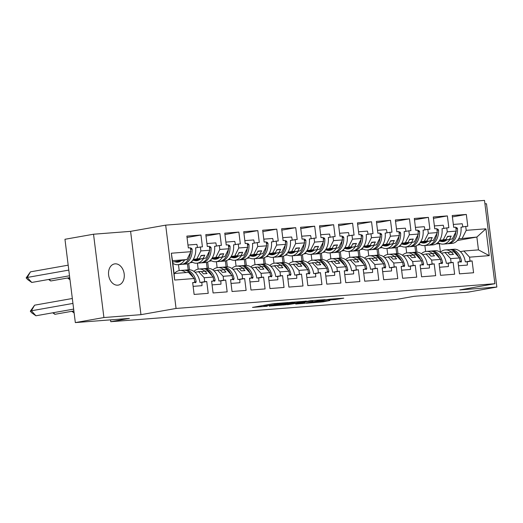 <?xml version="1.0" encoding="UTF-8"?>
<svg xmlns="http://www.w3.org/2000/svg" width="523" height="523" viewBox="0 0 523 523"><rect width="100%" height="100%" fill="white"/><g stroke="black" fill="none" stroke-linecap="round" stroke-linejoin="round"><path stroke-width="0.78" d="M288.173 302.523L273.137 303.719L252.498 307.406L267.305 306.216L263.965 306.282L267.07 305.628L288.173 302.523M115.073 263.847A10.761 7.78 80 0 0 114.524 263.919A10.761 7.78 80 0 0 108.673 275.49A10.761 7.78 80 0 0 117.727 285.172A10.761 7.78 80 0 0 118.276 285.107A10.761 7.78 80 0 0 124.128 273.529A10.761 7.78 80 0 0 115.073 263.847M75.332 322.593L64.957 239.286L93.532 234.226L103.907 317.539L75.332 322.593L129.403 318.396L110.771 321.697L395.571 299.601L414.203 296.299L468.275 292.109L496.85 287.049L486.475 203.741L484.939 203.859M335.341 299.568L343.768 298.162L329.183 299.261L306.223 303.235L323.129 301.849L329.902 300.535L311.793 302.386L325.084 300.032L332.654 299.241L328.804 300.045L335.341 299.568L335.25 298.79M103.907 317.539L140.968 314.663L176.061 308.452L494.882 283.714L459.789 289.925L496.85 287.049M306.236 301.156L289.775 302.431L269.136 306.118L286.035 304.726L306.216 301.045M310.636 300.699L325.221 299.601L304.582 303.288L295.73 304.053L304.811 302.379L300.3 302.693L287.48 304.706L310.636 300.699M441.386 253.112L447.603 252.282L449.832 254.694L453.474 254.413L451.244 251.994L453.918 251.792L459.593 257.937L460.083 261.853L458.017 262.016L459.488 273.843L473.583 272.751L472.106 260.918L470.046 261.082L469.556 257.166L463.881 251.014L478.467 249.883L476.865 237.056L458.645 238.834M418.642 244.293L419.021 244.228M439.497 240.6L446.001 239.449L439.686 240.299M422.434 254.583L428.644 253.753L430.874 256.165L434.521 255.884L432.292 253.465L434.966 253.263L440.641 259.408L441.124 263.324L439.059 263.481L440.536 275.314L454.631 274.222L453.153 262.389L451.088 262.553L450.604 258.637L444.929 252.485M399.69 245.764L400.069 245.699M420.544 242.071L427.049 240.92L420.734 241.77M403.475 256.054L409.692 255.224L411.921 257.636L415.569 257.355L413.34 254.936L416.014 254.734L421.682 260.879L422.172 264.795L420.106 264.952L421.577 276.785L435.672 275.693L434.201 263.86L432.135 264.023L431.645 260.108L425.977 253.956M380.737 247.235L381.11 247.17M401.586 243.541L408.097 242.391L401.782 243.241M384.523 257.525L390.74 256.688L392.969 259.107L396.611 258.826L394.381 256.407L397.055 256.198L402.73 262.35L403.213 266.266L401.154 266.423L402.625 278.256L416.72 277.164L415.242 265.331L413.183 265.494L412.693 261.578L407.018 255.427M361.779 248.706L362.158 248.641M382.633 245.012L389.138 243.862L382.823 244.712M365.564 258.996L371.781 258.159L374.01 260.578L377.658 260.297L375.429 257.878L378.103 257.669L383.777 263.821L384.261 267.737L382.195 267.894L383.673 279.727L397.768 278.635L396.29 266.802L394.224 266.965L393.741 263.049L388.066 256.898M342.827 250.177L343.206 250.105M363.681 246.483L370.186 245.333L363.871 246.183M346.612 260.467L352.829 259.63L355.058 262.049L358.706 261.768L356.477 259.349L359.151 259.14L364.819 265.292L365.309 269.208L363.243 269.365L364.714 281.197L378.809 280.106L377.338 268.273L375.272 268.436L374.782 264.52L369.114 258.369M323.874 251.648L324.247 251.576M344.722 247.954L351.234 246.804L344.919 247.654M327.66 261.938L333.877 261.101L336.106 263.52L339.747 263.239L337.518 260.82L340.192 260.611L345.866 266.763L346.35 270.679L344.291 270.836L345.762 282.668L359.857 281.577L358.379 269.744L356.313 269.901L355.83 265.991L350.155 259.839M304.916 253.119L305.295 253.047M325.77 249.425L332.275 248.275L325.96 249.125M308.701 263.409L314.918 262.572L317.147 264.991L320.795 264.71L318.566 262.291L321.24 262.082L326.914 268.234L327.398 272.15L325.332 272.306L326.81 284.139L340.898 283.041L339.427 271.215L337.361 271.372L336.877 267.462L331.203 261.31M285.963 254.59L286.343 254.518M306.818 250.896L313.323 249.746L307.008 250.595M289.749 264.88L295.966 264.043L298.195 266.462L301.843 266.174L299.614 263.762L302.287 263.553L307.955 269.705L308.446 273.621L306.38 273.777L307.851 285.61L321.946 284.512L320.475 272.686L318.409 272.843L317.919 268.927L312.251 262.781M267.011 256.061L267.384 255.989M287.859 252.367L294.371 251.217L288.055 252.066M270.796 266.351L277.013 265.514L279.243 267.933L282.884 267.645L280.655 265.233L283.329 265.024L289.003 271.176L289.487 275.091L287.421 275.248L288.899 287.081L302.994 285.983L301.516 274.157L299.45 274.314L298.966 270.398L293.292 264.252M248.052 257.525L248.432 257.46M268.907 253.838L275.412 252.687L269.097 253.537M251.838 267.822L258.055 266.985L260.284 269.404L263.932 269.116L261.703 266.704L264.377 266.495L270.051 272.646L270.535 276.562L268.469 276.719L269.946 288.552L284.035 287.454L282.564 275.628L280.498 275.784L280.014 271.868L274.34 265.723M229.1 258.996L229.479 258.931M249.955 255.309L256.46 254.158L250.144 255.008M232.885 269.293L239.103 268.456L241.332 270.875L244.973 270.587L242.75 268.175L245.418 267.966L251.092 274.117L251.583 278.033L249.517 278.19L250.988 290.023L265.083 288.925L263.612 277.098L261.546 277.255L261.055 273.339L255.387 267.194M210.148 260.467L210.521 260.402M230.996 256.78L237.507 255.629L231.192 256.479M213.933 270.764L220.15 269.927L222.38 272.346L226.021 272.058L223.792 269.646L226.466 269.437L232.14 275.588L232.624 279.498L230.558 279.661L232.035 291.494L246.13 290.396L244.653 278.569L242.587 278.726L242.103 274.81L236.429 268.665M191.189 261.938L191.568 261.873M212.044 258.251L218.549 257.1L212.233 257.95M194.974 272.235L201.192 271.398L203.421 273.81L207.069 273.529L204.839 271.117L207.513 270.907L213.181 277.053L213.672 280.969L211.606 281.132L213.083 292.958L227.172 291.867L225.701 280.04L223.635 280.197L223.144 276.281L217.476 270.136M193.092 259.722L199.596 258.571L193.281 259.421M176.061 308.452L165.68 225.145L484.507 200.407L494.882 283.714M215.875 257.303L219.804 249.458L228.799 248.758L224.87 256.61L211.763 258.663M234.834 255.832L238.763 247.987L238.272 244.071L240.338 243.914L238.867 232.081L224.772 233.173L226.243 245.006L228.309 244.842L228.799 248.758M238.763 247.987L247.752 247.287L243.823 255.139L230.715 257.192M253.786 254.361L257.715 246.516L257.224 242.6L259.29 242.443L257.819 230.61L243.725 231.702L245.202 243.535L247.261 243.372L247.752 247.287M257.715 246.516L266.704 245.817L262.775 253.668L249.667 255.721M272.738 252.89L276.667 245.045L276.183 241.129L278.249 240.972L276.772 229.139L262.677 230.231L264.154 242.064L266.22 241.901L266.704 245.817M276.667 245.045L285.663 244.346L281.734 252.197L268.626 254.25M291.697 251.426L295.626 243.574L295.135 239.658L297.201 239.501L295.73 227.668L281.636 228.76L283.106 240.593L285.172 240.43L285.663 244.346M295.626 243.574L304.615 242.875L300.686 250.726L287.578 252.779M310.649 249.955L314.578 242.103L314.094 238.187L316.154 238.03L314.683 226.198L300.588 227.296L302.065 239.122L304.125 238.965L304.615 242.875M314.578 242.103L323.567 241.404L319.638 249.255L306.53 251.308M329.601 248.484L333.53 240.632L333.046 236.716L335.112 236.559L333.635 224.727L319.54 225.825L321.017 237.651L323.083 237.494L323.567 241.404M333.53 240.632L342.526 239.939L338.597 247.784L325.489 249.837M348.56 247.013L352.489 239.161L351.999 235.245L354.064 235.089L352.594 223.256L338.499 224.354L339.97 236.18L342.035 236.023L342.526 239.939M352.489 239.161L361.478 238.468L357.549 246.313L344.441 248.366M367.512 245.542L371.441 237.69L370.957 233.774L373.017 233.618L371.546 221.785L357.451 222.883L358.928 234.709L360.994 234.552L361.478 238.468M371.441 237.69L380.43 236.997L376.501 244.842L363.393 246.895M386.464 244.071L390.393 236.219L389.91 232.304L391.975 232.147L390.498 220.314L376.41 221.412L377.881 233.238L379.946 233.081L380.43 236.997M390.393 236.219L399.389 235.527L395.46 243.372L382.352 245.424M405.423 242.6L409.352 234.749L408.862 230.833L410.928 230.676L409.457 218.843L395.362 219.941L396.833 231.767L398.899 231.611L399.389 235.527M409.352 234.749L418.341 234.056L414.412 241.901L401.304 243.953M424.375 241.129L428.304 233.278L427.821 229.368L429.886 229.205L428.409 217.378L414.314 218.47L415.792 230.297L417.857 230.14L418.341 234.056M428.304 233.278L437.293 232.585L433.364 240.43L420.257 242.482M443.327 239.658L447.263 231.813L446.773 227.897L448.839 227.734L447.361 215.907L433.273 216.999L434.744 228.826L436.81 228.669L437.293 232.585M447.263 231.813L456.252 231.114L452.323 238.959L439.215 241.011M462.286 238.187L466.215 230.342L465.725 226.426L467.791 226.263L466.32 214.437L452.225 215.528L453.696 227.355L455.762 227.198L456.252 231.114M466.215 230.342L485.9 228.813L489.24 255.636L469.556 257.166M459.593 257.937L450.604 258.637M440.641 259.408L431.645 260.108M421.682 260.879L412.693 261.578M402.73 262.35L393.741 263.049M383.777 263.821L374.782 264.52M364.819 265.292L355.83 265.991M345.866 266.763L336.877 267.462M326.914 268.234L317.919 268.927M307.955 269.705L298.966 270.398M289.003 271.176L280.014 271.868M270.051 272.646L261.055 273.339M251.092 274.117L242.103 274.81M232.14 275.588L223.144 276.281M213.181 277.053L204.192 277.752L198.518 271.607M172.675 262.075L186.959 259.552L172.498 260.67L174.1 273.503L188.555 272.378L194.229 278.524L194.719 282.44L192.654 282.603L194.125 294.429L208.219 293.338L206.748 281.511L204.683 281.668L204.192 277.752M194.229 278.524L174.669 280.047L171.328 253.217L190.888 251.7L186.959 259.552M196.923 258.774L200.852 250.929L200.361 247.013L202.427 246.849L200.956 235.023L186.861 236.115L188.332 247.948L190.398 247.784L190.888 251.7M200.852 250.929L209.841 250.229L205.912 258.081L192.804 260.134M219.804 249.458L219.32 245.542L221.386 245.385L219.908 233.552L205.814 234.644L207.291 246.477L209.357 246.313L209.841 250.229M110.543 319.86L110.771 321.697M447.891 252.589L451.244 251.994M419.609 244.483L418.08 244.751M417.583 245.11L420.041 244.672M438.987 241.319L452.323 238.959M405.926 246.987L406.672 252.955M415.654 252.217L414.909 246.228M449.649 239.168L451.192 236.082L447.544 236.37L446.001 239.449M428.932 254.06L432.292 253.465M400.651 245.954L399.127 246.222M398.624 246.581L401.082 246.143M420.034 242.79L433.364 240.43M386.968 248.458L387.713 254.426M396.702 253.688L395.957 247.699M430.697 240.639L432.24 237.553L428.592 237.841L427.049 240.92M409.98 255.531L413.34 254.936M381.698 247.425L380.175 247.693M379.672 248.052L382.13 247.614M401.076 244.261L414.412 241.901M368.015 249.929L368.761 255.897M377.743 255.159L376.998 249.17M411.738 242.11L413.281 239.024L409.64 239.312L408.097 242.391M391.027 257.002L394.381 256.407A14.964 10.303 85.6 0 0 388.439 254.328A14.964 10.303 85.6 0 0 383.751 256.453L383.483 256.695M362.746 248.896L361.216 249.164M360.72 249.523L363.171 249.085M382.123 245.732L395.46 243.372M349.063 251.4L349.802 257.368M358.791 256.63L358.046 250.641M392.786 243.581L394.329 240.495L390.681 240.776L389.138 243.862M372.069 258.473L375.429 257.878A14.964 10.303 85.6 0 0 369.486 255.799A14.964 10.303 85.6 0 0 364.793 257.924L364.531 258.166M343.788 250.367L342.264 250.635M341.761 250.994L344.219 250.556M363.171 247.202L376.501 244.842M330.105 252.871L330.85 258.839M339.839 258.101L339.094 252.112M373.834 245.052L375.377 241.966L371.729 242.247L370.186 245.333M353.117 259.944L356.477 259.349M324.835 251.838L323.312 252.106M322.809 252.459L325.267 252.027M344.212 248.673L357.549 246.313M311.152 254.341L311.898 260.31M320.88 259.571L320.135 253.583M354.875 246.523L356.418 243.437L352.777 243.718L351.234 246.804M334.164 261.415L337.518 260.82M305.883 253.309L304.353 253.577M303.856 253.93L306.308 253.498M325.26 250.144L338.597 247.784M292.2 255.812L292.939 261.775M301.928 261.042L301.183 255.054M335.923 247.994L337.466 244.908L333.818 245.189L332.275 248.275M315.206 262.886L318.566 262.291M286.924 254.779L285.401 255.047M284.898 255.401L287.356 254.969M306.308 251.615L319.638 249.255M273.241 257.277L273.987 263.246M282.976 262.513L282.23 256.525M316.971 249.464L318.514 246.379L314.866 246.66L313.323 249.746M296.253 264.357L299.614 263.762M267.972 256.25L266.449 256.518M265.946 256.871L268.404 256.44M287.349 253.086L300.686 250.726M254.289 258.748L255.034 264.716M264.017 263.984L263.272 257.996M298.012 250.935L299.555 247.85L295.913 248.131L294.371 251.217M277.301 265.828L280.655 265.233M249.02 257.721L247.49 257.989M246.993 258.342L249.445 257.911M268.397 254.557L281.734 252.197M235.337 260.219L236.076 266.187M245.065 265.455L244.319 259.467M279.06 252.406L280.603 249.321L276.955 249.602L275.412 252.687M258.342 267.299L261.703 266.704M230.061 259.192L228.538 259.46M228.035 259.813L230.493 259.382M249.445 256.028L262.775 253.668M216.378 261.69L217.123 267.658M226.113 266.926L225.367 260.938M260.108 253.871L261.65 250.792L258.002 251.073L256.46 254.158M239.39 268.77L242.75 268.175A14.964 10.303 85.6 0 0 236.808 266.096A14.964 10.303 85.6 0 0 232.114 268.221L231.852 268.456M211.109 260.663L209.586 260.931M209.082 261.284L211.54 260.853M230.486 257.499L243.823 255.139M197.426 263.161L198.171 269.129M207.154 268.397L206.408 262.409M241.149 255.342L242.692 252.263L239.05 252.544L237.507 255.629M220.438 270.241L223.792 269.646A14.964 10.303 85.6 0 0 217.849 267.567A14.964 10.303 85.6 0 0 213.162 269.691L212.894 269.927M192.157 262.134L190.627 262.402M190.13 262.755L192.582 262.324M211.534 258.97L224.87 256.61M178.474 264.631L179.212 270.6M188.202 269.868L187.456 263.88M222.197 256.813L223.739 253.733L220.091 254.015L218.549 257.1M201.479 271.712L204.839 271.117M173.198 263.605L172.871 263.657M172.904 263.919L173.629 263.795M192.582 260.441L205.912 258.081M203.238 258.284L204.787 255.204L201.139 255.486L199.596 258.571M174.1 273.503L174.669 280.047M171.328 253.217L172.498 260.67M140.968 314.663L130.593 231.356L93.532 234.226M130.593 231.356L165.68 225.145M440.431 252.204L439.372 243.692L439.908 243.594M457.403 240.502L476.865 237.056L485.9 228.813M460.338 251.641L463.881 251.014M439.372 243.692L436.019 243.953M424.879 245.516L425.624 251.485M478.467 249.883L489.24 255.636M187.031 237.488L200.956 235.023M195.641 247.85L200.361 247.013M200.557 282.4L204.683 281.668M201.786 282.387L206.748 281.511M192.68 282.806L194.719 282.44M205.99 236.017L219.908 233.552M224.942 234.546L238.867 232.081M243.895 233.075L257.819 230.61M262.853 231.604L276.772 229.139M281.805 230.133L295.73 227.668M300.758 228.662L314.683 226.198M319.716 227.191L333.635 224.727M338.669 225.72L352.594 223.256M357.621 224.249L371.546 221.785M376.58 222.778L390.498 220.314M395.532 221.307L409.457 218.843M414.484 219.837L428.409 217.378M433.443 218.366L447.361 215.907M452.395 216.901L466.32 214.437M214.593 246.379L219.32 245.542M219.516 280.929L223.635 280.197M220.739 280.916L225.701 280.04M211.632 281.335L213.672 280.969M416.949 252.164L416.158 245.856M461.005 227.257L465.725 226.426M465.921 261.807L470.046 261.082M467.15 261.801L472.106 260.918M458.037 262.213L460.083 261.853M397.99 253.635L397.205 247.327M442.053 228.728L446.773 227.897M446.969 263.278L451.088 262.553M448.198 263.265L453.153 262.389M439.085 263.684L441.124 263.324M379.038 255.106L378.253 248.798M423.094 230.198L427.821 229.368M428.017 264.749L432.135 264.023M429.239 264.736L434.201 263.86M420.132 265.154L422.172 264.795M360.086 256.577L359.294 250.262M404.142 231.669L408.862 230.833M409.058 266.22L413.183 265.494M410.287 266.207L415.242 265.331M401.174 266.625L403.213 266.266M341.127 258.048L340.342 251.733M385.19 233.14L389.91 232.304M390.106 267.691L394.224 266.965M391.335 267.678L396.29 266.802M382.221 268.096L384.261 267.737M322.175 259.519L321.39 253.204M366.231 234.611L370.957 233.774M371.153 269.162L375.272 268.436M372.376 269.149L377.338 268.273M363.269 269.567L365.309 269.208M303.222 260.99L302.431 254.675M347.279 236.082L351.999 235.245M352.195 270.633L356.313 269.901M353.424 270.62L358.379 269.744M344.311 271.038L346.35 270.679M284.264 262.461L283.479 256.146M328.326 237.553L333.046 236.716M333.243 272.104L337.361 271.372M334.472 272.091L339.427 271.215M325.358 272.509L327.398 272.15M265.311 263.932L264.527 257.617M309.368 239.024L314.094 238.187M314.284 273.575L318.409 272.843M315.513 273.562L320.475 272.686M306.406 273.98L308.446 273.621M246.359 265.396L245.568 259.088M290.415 240.495L295.135 239.658M295.332 275.046L299.45 274.314M296.561 275.033L301.516 274.157M287.447 275.451L289.487 275.091M227.4 266.867L226.616 260.559M271.457 241.966L276.183 241.129M276.379 276.517L280.498 275.784M277.602 276.504L282.564 275.628M268.495 276.922L270.535 276.562M208.448 268.338L207.664 262.03M252.504 243.437L257.224 242.6M257.421 277.988L261.546 277.255M258.65 277.975L263.612 277.098M249.543 278.393L251.583 278.033M189.489 269.809L188.705 263.5M233.552 244.908L238.272 244.071M238.468 279.459L242.587 278.726M239.697 279.445L244.653 278.569M230.584 279.864L232.624 279.498M200.943 255.884L204.787 255.204M219.895 254.413L223.739 253.733M238.848 252.942L242.692 252.263M257.806 251.471L261.65 250.792M276.759 250.001L280.603 249.321M295.711 248.53L299.555 247.85M314.669 247.059L318.514 246.379M333.622 245.588L337.466 244.908M352.574 244.117L356.418 243.437M371.533 242.646L375.377 241.966M390.485 241.175L394.329 240.495M409.437 239.704L413.281 239.024M428.396 238.233L432.24 237.553M447.348 236.762L451.192 236.082M291.834 302.314L272.169 305.733L281.668 304.667L293.789 302.523L295.207 302.163L291.814 302.163M312.865 300.987L301.353 302.425L312.865 300.987M68.794 270.103L27.248 277.452L31.779 282.453L69.5 275.778M31.779 282.453L27.66 279.57L26.15 277.903L30.458 271.849L27.248 277.452L26.15 277.903M68.18 265.174L30.458 271.849M190.562 249.053L191.353 248.131L192.137 249.157A14.964 10.303 85.6 0 1 182.978 264.285L186.561 264.004A14.964 10.303 -94.4 0 0 195.635 247.791L196.243 247.745M172.845 263.448L174.179 264.037A14.964 10.303 -94.4 0 0 177.813 264.684A14.964 10.303 -94.4 0 0 184.619 259.964M181.37 260.539A12.441 8.571 85.6 0 1 177.617 262.173A12.441 8.571 85.6 0 1 174.774 261.703M179.101 260.938L180.527 261.173M180.16 261.389A12.441 8.571 85.6 0 1 179.762 261.232M179.389 261.755A12.441 8.571 85.6 0 1 178.18 261.35L177.781 261.173M182.978 264.285A14.964 10.303 85.6 0 1 182.187 264.298M197.446 247.529A14.964 10.303 -94.4 0 0 196.864 244.346L187.973 245.039M190.47 252.537A14.964 10.303 85.6 0 1 181.403 264.409L177.813 264.684M73.651 309.1L35.924 315.781L31.811 312.891L30.301 311.224L34.603 305.177L72.331 298.496M34.603 305.177L31.4 310.78L72.945 303.425M30.301 311.224L31.4 310.78L35.924 315.781M174.309 273.483L175.251 272.627A14.964 10.303 85.6 0 1 179.945 270.509A14.964 10.303 85.6 0 1 185.855 272.588M180.487 273.006A12.441 8.571 -94.4 0 0 180.134 273.019A12.441 8.571 -94.4 0 0 179.788 273.058M196.184 281.649L194.661 281.995L195.661 282.773L196.184 281.649A14.964 10.303 -94.4 0 0 185.103 270.103L188.692 269.829A14.964 10.303 85.6 0 1 199.949 282.446L201.773 282.302A14.964 10.303 85.6 0 1 202.009 285.669L193.118 286.356M193.196 277.406A14.964 10.303 -94.4 0 0 183.527 270.228L179.945 270.509M185.103 270.103A14.964 10.303 -94.4 0 0 184.318 270.214M49.26 279.36L50.731 280.982L69.729 277.621M50.731 280.982L48.58 279.478M209.514 247.582L210.305 246.66L211.089 247.686A14.964 10.303 85.6 0 1 201.937 262.814L205.519 262.533A14.964 10.303 -94.4 0 0 214.593 246.32L215.195 246.274M191.366 261.781L193.137 262.566A14.964 10.303 -94.4 0 0 196.772 263.213A14.964 10.303 -94.4 0 0 203.571 258.493M200.322 259.068A12.441 8.571 85.6 0 1 196.576 260.702A12.441 8.571 85.6 0 1 193.732 260.232M198.06 259.467L199.479 259.702M199.113 259.918A12.441 8.571 85.6 0 1 198.714 259.761M198.348 260.284A12.441 8.571 85.6 0 1 197.138 259.879L196.733 259.702M201.937 262.814A14.964 10.303 85.6 0 1 201.139 262.827M216.398 246.058A14.964 10.303 -94.4 0 0 215.816 242.875L206.925 243.568M209.429 251.066A14.964 10.303 85.6 0 1 200.355 262.938L196.772 263.213M68.212 277.89L69.964 279.465M69.683 279.511L67.539 278.007M228.466 246.111L229.264 245.189L230.042 246.215A14.964 10.303 85.6 0 1 220.889 261.343L224.472 261.062A14.964 10.303 -94.4 0 0 233.546 244.849L234.154 244.803M210.318 260.31L212.09 261.095A14.964 10.303 -94.4 0 0 215.724 261.742A14.964 10.303 -94.4 0 0 222.523 257.022M219.281 257.597A12.441 8.571 85.6 0 1 215.528 259.231A12.441 8.571 85.6 0 1 212.684 258.767M217.012 257.996L218.431 258.231M218.065 258.447A12.441 8.571 85.6 0 1 217.673 258.29M217.3 258.813A12.441 8.571 85.6 0 1 216.091 258.408L215.685 258.231M220.889 261.343A14.964 10.303 85.6 0 1 220.098 261.356M235.357 244.587A14.964 10.303 -94.4 0 0 234.768 241.404L225.884 242.097M228.381 249.595A14.964 10.303 85.6 0 1 219.307 261.467L215.724 261.742M247.425 244.64L248.216 243.718L249 244.744A14.964 10.303 85.6 0 1 239.841 259.872L243.43 259.591A14.964 10.303 -94.4 0 0 252.498 243.378L253.106 243.332M229.27 258.839L231.042 259.624A14.964 10.303 -94.4 0 0 234.677 260.271A14.964 10.303 -94.4 0 0 241.482 255.551M238.233 256.126A12.441 8.571 85.6 0 1 234.487 257.761A12.441 8.571 85.6 0 1 231.637 257.296M235.965 256.525L237.39 256.76M237.024 256.976A12.441 8.571 85.6 0 1 236.625 256.819M236.252 257.342A12.441 8.571 85.6 0 1 235.043 256.943L234.644 256.76M239.841 259.872A14.964 10.303 85.6 0 1 239.05 259.892M254.309 243.117A14.964 10.303 -94.4 0 0 253.727 239.933L244.836 240.626M247.333 248.124A14.964 10.303 85.6 0 1 238.266 259.996L234.677 260.271M266.377 243.169L267.168 242.247L267.953 243.273A14.964 10.303 85.6 0 1 258.8 258.401L262.383 258.12A14.964 10.303 -94.4 0 0 271.457 241.907L272.065 241.861M248.229 257.368L250.001 258.153A14.964 10.303 -94.4 0 0 253.635 258.8A14.964 10.303 -94.4 0 0 260.434 254.08M257.185 254.655A12.441 8.571 85.6 0 1 253.439 256.29A12.441 8.571 85.6 0 1 250.595 255.825M254.923 255.054L256.342 255.289M255.976 255.505A12.441 8.571 85.6 0 1 255.577 255.348M255.211 255.871A12.441 8.571 85.6 0 1 254.001 255.472L253.596 255.289M258.8 258.401A14.964 10.303 85.6 0 1 258.002 258.421M273.261 241.646A14.964 10.303 -94.4 0 0 272.679 238.468L263.788 239.155M266.292 246.653A14.964 10.303 85.6 0 1 257.218 258.525L253.635 258.8M285.329 241.704L286.127 240.776L286.905 241.803A14.964 10.303 85.6 0 1 277.752 256.93L281.335 256.649A14.964 10.303 -94.4 0 0 290.409 240.436L291.017 240.39M267.181 255.897L268.953 256.682A14.964 10.303 -94.4 0 0 272.588 257.329A14.964 10.303 -94.4 0 0 279.387 252.609M276.144 253.184A12.441 8.571 85.6 0 1 272.391 254.819A12.441 8.571 85.6 0 1 269.548 254.355M273.875 253.583L275.294 253.818M274.928 254.034A12.441 8.571 85.6 0 1 274.536 253.877M274.163 254.4A12.441 8.571 85.6 0 1 272.954 254.001L272.548 253.818M277.752 256.93A14.964 10.303 85.6 0 1 276.961 256.95M292.22 240.175A14.964 10.303 -94.4 0 0 291.631 236.997L282.747 237.684M285.244 245.182A14.964 10.303 85.6 0 1 276.17 257.055L272.588 257.329M73.88 310.943L54.882 314.31L52.731 312.806M53.411 312.682L54.882 314.31M193.941 271.398L194.203 271.162A14.964 10.303 85.6 0 1 198.897 269.038A14.964 10.303 85.6 0 1 204.813 271.117M199.446 271.535A12.441 8.571 -94.4 0 0 199.093 271.548A12.441 8.571 -94.4 0 0 198.74 271.587M215.136 280.184L213.619 280.524L214.613 281.302L215.136 280.184A14.964 10.303 -94.4 0 0 204.062 268.639L207.644 268.358A14.964 10.303 85.6 0 1 218.908 280.975L220.732 280.831A14.964 10.303 85.6 0 1 220.961 284.198L212.077 284.885M212.155 275.935A14.964 10.303 -94.4 0 0 202.479 268.757L198.897 269.038M204.062 268.639A14.964 10.303 -94.4 0 0 203.277 268.744M74.109 312.787L71.69 311.335M72.364 311.211L73.835 312.839M218.398 270.064A12.441 8.571 -94.4 0 0 218.045 270.077A12.441 8.571 -94.4 0 0 217.692 270.116M234.088 278.713L232.572 279.053L233.572 279.831L234.088 278.713A14.964 10.303 -94.4 0 0 223.014 267.168L226.596 266.887A14.964 10.303 85.6 0 1 237.86 279.504L239.684 279.36A14.964 10.303 85.6 0 1 239.92 282.727L231.029 283.414M231.107 274.464A14.964 10.303 -94.4 0 0 221.438 267.286L217.849 267.567M223.014 267.168A14.964 10.303 -94.4 0 0 222.229 267.273M237.35 268.593A12.441 8.571 -94.4 0 0 236.997 268.606A12.441 8.571 -94.4 0 0 236.651 268.645M253.047 277.242L251.524 277.582L252.524 278.36L253.047 277.242A14.964 10.303 -94.4 0 0 241.972 265.697L245.555 265.416A14.964 10.303 85.6 0 1 256.819 278.033L258.637 277.89A14.964 10.303 85.6 0 1 258.872 281.256L249.981 281.949M250.059 272.999A14.964 10.303 -94.4 0 0 240.39 265.815L236.808 266.096M241.972 265.697A14.964 10.303 -94.4 0 0 241.181 265.802M250.805 266.985L251.066 266.75A14.964 10.303 85.6 0 1 255.76 264.625A14.964 10.303 85.6 0 1 261.677 266.71M256.309 267.122A12.441 8.571 -94.4 0 0 255.956 267.135A12.441 8.571 -94.4 0 0 255.603 267.175M271.999 275.771L270.483 276.118L271.476 276.889L271.999 275.771A14.964 10.303 -94.4 0 0 260.925 264.226L264.507 263.945A14.964 10.303 85.6 0 1 275.771 276.562L277.595 276.419A14.964 10.303 85.6 0 1 277.824 279.785L268.94 280.478M269.018 271.529A14.964 10.303 -94.4 0 0 259.343 264.344L255.76 264.625M260.925 264.226A14.964 10.303 -94.4 0 0 260.14 264.331M269.757 265.514L270.025 265.279A14.964 10.303 85.6 0 1 274.712 263.154A14.964 10.303 85.6 0 1 280.635 265.239M275.261 265.651A12.441 8.571 -94.4 0 0 274.908 265.671A12.441 8.571 -94.4 0 0 274.555 265.704M290.951 274.3L289.435 274.647L290.435 275.418L290.951 274.3A14.964 10.303 -94.4 0 0 279.877 262.755L283.459 262.474A14.964 10.303 85.6 0 1 294.724 275.091L296.548 274.948A14.964 10.303 85.6 0 1 296.783 278.314L287.892 279.007M287.97 270.058A14.964 10.303 -94.4 0 0 278.301 262.873L274.712 263.154M279.877 262.755A14.964 10.303 -94.4 0 0 279.092 262.86M304.288 240.234L305.079 239.305L305.863 240.332A14.964 10.303 85.6 0 1 296.704 255.459L300.294 255.185A14.964 10.303 -94.4 0 0 309.361 238.965L309.969 238.919M286.133 254.433L287.905 255.211A14.964 10.303 -94.4 0 0 291.54 255.858A14.964 10.303 -94.4 0 0 298.345 251.138M295.096 251.713A12.441 8.571 85.6 0 1 291.35 253.348A12.441 8.571 85.6 0 1 288.5 252.884M292.828 252.119L294.253 252.348M293.887 252.563A12.441 8.571 85.6 0 1 293.488 252.406M293.115 252.929A12.441 8.571 85.6 0 1 291.912 252.531L291.507 252.348M296.704 255.459A14.964 10.303 85.6 0 1 295.913 255.479M311.172 238.704A14.964 10.303 -94.4 0 0 310.59 235.527L301.699 236.213M304.196 243.711A14.964 10.303 85.6 0 1 295.129 255.584L291.54 255.858M288.716 264.043L288.977 263.808A14.964 10.303 85.6 0 1 293.671 261.683A14.964 10.303 85.6 0 1 299.587 263.769M294.214 264.18A12.441 8.571 -94.4 0 0 293.861 264.2A12.441 8.571 -94.4 0 0 293.514 264.233M309.91 272.829L308.387 273.176L309.387 273.947L309.91 272.829A14.964 10.303 -94.4 0 0 298.836 261.284L302.418 261.003A14.964 10.303 85.6 0 1 313.682 273.621L315.5 273.483A14.964 10.303 85.6 0 1 315.735 276.844L306.844 277.536M306.923 268.587A14.964 10.303 -94.4 0 0 297.254 261.402L293.671 261.683M298.836 261.284A14.964 10.303 -94.4 0 0 298.045 261.389M323.24 238.763L324.031 237.834L324.816 238.861A14.964 10.303 85.6 0 1 315.663 253.988L319.246 253.714A14.964 10.303 -94.4 0 0 328.32 237.494L328.928 237.449M305.092 252.962L306.864 253.74A14.964 10.303 -94.4 0 0 310.499 254.387A14.964 10.303 -94.4 0 0 317.298 249.667M314.048 250.242A12.441 8.571 85.6 0 1 310.302 251.877A12.441 8.571 85.6 0 1 307.459 251.413M311.786 250.648L313.205 250.877M312.839 251.092A12.441 8.571 85.6 0 1 312.44 250.935M312.074 251.458A12.441 8.571 85.6 0 1 310.865 251.06L310.459 250.877M315.663 253.988A14.964 10.303 85.6 0 1 314.866 254.008M330.131 237.233A14.964 10.303 -94.4 0 0 329.542 234.056L320.651 234.742M323.155 242.241A14.964 10.303 85.6 0 1 314.081 254.113L310.499 254.387M307.668 262.572L307.929 262.337A14.964 10.303 85.6 0 1 312.623 260.212A14.964 10.303 85.6 0 1 318.54 262.298M313.172 262.709A12.441 8.571 -94.4 0 0 312.819 262.729A12.441 8.571 -94.4 0 0 312.466 262.762M328.862 271.359L327.346 271.705L328.339 272.476L328.862 271.359A14.964 10.303 -94.4 0 0 317.788 259.813L321.37 259.532A14.964 10.303 85.6 0 1 332.635 272.15L334.459 272.012A14.964 10.303 85.6 0 1 334.687 275.373L325.803 276.066M325.881 267.116A14.964 10.303 -94.4 0 0 316.206 259.938L312.623 260.212M317.788 259.813A14.964 10.303 -94.4 0 0 317.003 259.918M342.192 237.292L342.99 236.363L343.768 237.39A14.964 10.303 85.6 0 1 334.615 252.517L338.198 252.243A14.964 10.303 -94.4 0 0 347.272 236.023L347.88 235.978M324.044 251.491L325.816 252.269A14.964 10.303 -94.4 0 0 329.451 252.916A14.964 10.303 -94.4 0 0 336.25 248.196M333.007 248.771A12.441 8.571 85.6 0 1 329.255 250.406A12.441 8.571 85.6 0 1 326.411 249.942M330.739 249.177L332.157 249.406M331.791 249.628A12.441 8.571 85.6 0 1 331.399 249.464M331.026 249.987A12.441 8.571 85.6 0 1 329.817 249.589L329.412 249.406M334.615 252.517A14.964 10.303 85.6 0 1 333.824 252.537M349.083 235.762A14.964 10.303 -94.4 0 0 348.495 232.585L339.61 233.271M342.107 240.77A14.964 10.303 85.6 0 1 333.033 252.642L329.451 252.916M326.62 261.101L326.888 260.866A14.964 10.303 85.6 0 1 331.575 258.741A14.964 10.303 85.6 0 1 337.498 260.827M332.125 261.239A12.441 8.571 -94.4 0 0 331.772 261.258A12.441 8.571 -94.4 0 0 331.419 261.291M347.815 269.888L346.298 270.234L347.298 271.006L347.815 269.888A14.964 10.303 -94.4 0 0 336.74 258.342L340.329 258.061A14.964 10.303 85.6 0 1 351.587 270.679L353.411 270.541A14.964 10.303 85.6 0 1 353.646 273.902L344.755 274.595M344.834 265.645A14.964 10.303 -94.4 0 0 335.165 258.467L331.575 258.741M336.74 258.342A14.964 10.303 -94.4 0 0 335.956 258.447M361.151 235.821L361.942 234.892L362.727 235.919A14.964 10.303 85.6 0 1 353.568 251.047L357.157 250.772A14.964 10.303 -94.4 0 0 366.224 234.552L366.832 234.507M342.996 250.02L344.768 250.798A14.964 10.303 -94.4 0 0 348.403 251.445A14.964 10.303 -94.4 0 0 355.209 246.725M351.959 247.301A12.441 8.571 85.6 0 1 348.213 248.935A12.441 8.571 85.6 0 1 345.363 248.471M349.691 247.706L351.116 247.935M350.75 248.157A12.441 8.571 85.6 0 1 350.351 247.994M349.979 248.517A12.441 8.571 85.6 0 1 348.776 248.118L348.37 247.941M353.568 251.047A14.964 10.303 85.6 0 1 352.777 251.066M368.035 234.291A14.964 10.303 -94.4 0 0 367.453 231.114L358.562 231.8M361.06 239.299A14.964 10.303 85.6 0 1 351.992 251.171L348.403 251.445M345.579 259.63L345.84 259.395A14.964 10.303 85.6 0 1 350.534 257.27A14.964 10.303 85.6 0 1 356.451 259.356M351.083 259.768A12.441 8.571 -94.4 0 0 350.73 259.787A12.441 8.571 -94.4 0 0 350.377 259.826M366.773 268.417L365.257 268.763L366.25 269.535L366.773 268.417A14.964 10.303 -94.4 0 0 355.699 256.871L359.281 256.59A14.964 10.303 85.6 0 1 370.546 269.208L372.363 269.07A14.964 10.303 85.6 0 1 372.598 272.431L363.707 273.124M363.786 264.174A14.964 10.303 -94.4 0 0 354.117 256.996L350.534 257.27M355.699 256.871A14.964 10.303 -94.4 0 0 354.908 256.976M380.103 234.35L380.894 233.421L381.679 234.454A14.964 10.303 85.6 0 1 372.526 249.576L376.109 249.301A14.964 10.303 -94.4 0 0 385.183 233.081L385.791 233.036M361.955 248.549L363.727 249.327A14.964 10.303 -94.4 0 0 367.362 249.981A14.964 10.303 -94.4 0 0 374.161 245.254M370.912 245.83A12.441 8.571 85.6 0 1 367.166 247.464A12.441 8.571 85.6 0 1 364.322 247M368.65 246.235L370.068 246.464M369.702 246.686A12.441 8.571 85.6 0 1 369.303 246.523M368.937 247.046A12.441 8.571 85.6 0 1 367.728 246.647L367.323 246.47M372.526 249.576A14.964 10.303 85.6 0 1 371.729 249.595M386.994 232.82A14.964 10.303 -94.4 0 0 386.405 229.643L377.514 230.329M380.018 237.828A14.964 10.303 85.6 0 1 370.944 249.7L367.362 249.981M370.036 258.297A12.441 8.571 -94.4 0 0 369.683 258.316A12.441 8.571 -94.4 0 0 369.33 258.355M385.726 266.946L384.209 267.292L385.203 268.064L385.726 266.946A14.964 10.303 -94.4 0 0 374.651 255.401L378.234 255.119A14.964 10.303 85.6 0 1 389.498 267.737L391.322 267.599A14.964 10.303 85.6 0 1 391.55 270.96L382.666 271.653M382.744 262.703A14.964 10.303 -94.4 0 0 373.069 255.525L369.486 255.799M374.651 255.401A14.964 10.303 -94.4 0 0 373.867 255.505M399.056 232.879L399.853 231.951L400.631 232.983A14.964 10.303 85.6 0 1 391.479 248.105L395.061 247.83A14.964 10.303 -94.4 0 0 404.135 231.611L404.743 231.565M380.907 247.078L382.679 247.856A14.964 10.303 -94.4 0 0 386.314 248.51A14.964 10.303 -94.4 0 0 393.113 243.79M389.87 244.359A12.441 8.571 85.6 0 1 386.118 245.993A12.441 8.571 85.6 0 1 383.274 245.529M387.602 244.764L389.02 244.993M388.654 245.215A12.441 8.571 85.6 0 1 388.262 245.052M387.889 245.581A12.441 8.571 85.6 0 1 386.68 245.176L386.275 244.999M391.479 248.105A14.964 10.303 85.6 0 1 390.688 248.124M405.946 231.349A14.964 10.303 -94.4 0 0 405.358 228.172L396.473 228.858M398.971 236.357A14.964 10.303 85.6 0 1 389.897 248.229L386.314 248.51M388.988 256.826A12.441 8.571 -94.4 0 0 388.635 256.845A12.441 8.571 -94.4 0 0 388.282 256.885M404.678 265.475L403.161 265.821L404.161 266.593L404.678 265.475A14.964 10.303 -94.4 0 0 393.603 253.93L397.192 253.648A14.964 10.303 85.6 0 1 408.45 266.266L410.274 266.129A14.964 10.303 85.6 0 1 410.509 269.489L401.618 270.182M401.697 261.232A14.964 10.303 -94.4 0 0 392.028 254.054L388.439 254.328M393.603 253.93A14.964 10.303 -94.4 0 0 392.819 254.034M418.014 231.408L418.805 230.48L419.59 231.512A14.964 10.303 85.6 0 1 410.431 246.634L414.02 246.359A14.964 10.303 -94.4 0 0 423.087 230.14L423.695 230.094M399.86 245.607L401.631 246.385A14.964 10.303 -94.4 0 0 405.266 247.039A14.964 10.303 -94.4 0 0 412.072 242.319M408.823 242.888A12.441 8.571 85.6 0 1 405.077 244.522A12.441 8.571 85.6 0 1 402.226 244.058M406.554 243.293L407.979 243.522M407.613 243.744A12.441 8.571 85.6 0 1 407.214 243.581M406.842 244.11A12.441 8.571 85.6 0 1 405.639 243.705L405.233 243.528M410.431 246.634A14.964 10.303 85.6 0 1 409.64 246.653M424.898 229.885A14.964 10.303 -94.4 0 0 424.316 226.701L415.425 227.387M417.923 234.886A14.964 10.303 85.6 0 1 408.855 246.758L405.266 247.039M402.442 255.224L402.703 254.982A14.964 10.303 85.6 0 1 407.397 252.857A14.964 10.303 85.6 0 1 413.314 254.943M407.947 255.355A12.441 8.571 -94.4 0 0 407.594 255.374A12.441 8.571 -94.4 0 0 407.24 255.414M423.637 264.004L422.12 264.35L423.114 265.122L423.637 264.004A14.964 10.303 -94.4 0 0 412.562 252.459L416.145 252.178A14.964 10.303 85.6 0 1 427.409 264.795L429.226 264.658A14.964 10.303 85.6 0 1 429.461 268.018L420.57 268.711M420.649 259.761A14.964 10.303 -94.4 0 0 410.98 252.583L407.397 252.857M412.562 252.459A14.964 10.303 -94.4 0 0 411.771 252.563M436.966 229.937L437.758 229.009L438.542 230.042A14.964 10.303 85.6 0 1 429.39 245.163L432.972 244.888A14.964 10.303 -94.4 0 0 442.046 228.669L442.654 228.623M418.818 244.136L420.59 244.914A14.964 10.303 -94.4 0 0 424.225 245.568A14.964 10.303 -94.4 0 0 431.024 240.848M427.775 241.417A12.441 8.571 85.6 0 1 424.029 243.051A12.441 8.571 85.6 0 1 421.185 242.587M425.513 241.822L426.931 242.051M426.565 242.273A12.441 8.571 85.6 0 1 426.173 242.11M425.8 242.639A12.441 8.571 85.6 0 1 424.591 242.234L424.186 242.057M429.39 245.163A14.964 10.303 85.6 0 1 428.592 245.182M443.857 228.414A14.964 10.303 -94.4 0 0 443.269 225.23L434.384 225.916M436.882 233.415A14.964 10.303 85.6 0 1 427.807 245.287L424.225 245.568M421.394 253.753L421.662 253.511A14.964 10.303 85.6 0 1 426.35 251.386A14.964 10.303 85.6 0 1 432.266 253.472M426.899 253.884A12.441 8.571 -94.4 0 0 426.546 253.903A12.441 8.571 -94.4 0 0 426.193 253.943M442.589 262.533L441.072 262.879L442.066 263.651L442.589 262.533A14.964 10.303 -94.4 0 0 431.514 250.988L435.097 250.713A14.964 10.303 85.6 0 1 446.361 263.324L448.185 263.187A14.964 10.303 85.6 0 1 448.414 266.547L439.529 267.24M439.608 258.29A14.964 10.303 -94.4 0 0 429.932 251.112L426.35 251.386M431.514 250.988A14.964 10.303 -94.4 0 0 430.73 251.092M455.919 228.466L456.716 227.538L457.494 228.571A14.964 10.303 85.6 0 1 448.342 243.692L451.924 243.417A14.964 10.303 -94.4 0 0 460.998 227.198L461.606 227.152M437.771 242.665L439.542 243.443A14.964 10.303 -94.4 0 0 443.177 244.097A14.964 10.303 -94.4 0 0 449.976 239.377M446.734 239.952A12.441 8.571 85.6 0 1 442.981 241.58A12.441 8.571 85.6 0 1 440.137 241.116M444.465 240.351L445.884 240.58M445.518 240.802A12.441 8.571 85.6 0 1 445.125 240.639M444.753 241.168A12.441 8.571 85.6 0 1 443.543 240.763L443.138 240.587M448.342 243.692A14.964 10.303 85.6 0 1 447.551 243.711M462.809 226.943A14.964 10.303 -94.4 0 0 462.227 223.759L453.336 224.445M455.834 231.944A14.964 10.303 85.6 0 1 446.76 243.816L443.177 244.097M440.346 252.282L440.614 252.04A14.964 10.303 85.6 0 1 445.302 249.916A14.964 10.303 85.6 0 1 451.225 252.001M445.851 252.413A12.441 8.571 -94.4 0 0 445.498 252.432A12.441 8.571 -94.4 0 0 445.151 252.472M461.541 261.062L460.024 261.408L461.025 262.186L461.541 261.062A14.964 10.303 -94.4 0 0 450.466 249.517L454.056 249.242A14.964 10.303 85.6 0 1 465.313 261.86L467.137 261.716A14.964 10.303 85.6 0 1 467.372 265.083L458.481 265.769M458.56 256.819A14.964 10.303 -94.4 0 0 448.891 249.641L445.302 249.916M450.466 249.517A14.964 10.303 -94.4 0 0 449.682 249.621M277.445 303.275L277.504 303.785M275.739 303.405L275.824 304.079M266.972 304.811L267.07 305.628M265.285 305.112L265.39 305.929M285.937 303.909L286.035 304.726M283.636 304.314L283.721 305.02M304.484 302.471L304.582 303.288M302.183 302.876L302.268 303.582M323.031 301.085L323.129 301.849M320.73 301.438L320.815 302.144M337.577 298.607L337.655 299.28M175.669 261.546L178.18 261.35M190.594 249.353L192.137 249.157M194.621 260.075L197.138 259.879M209.553 247.882L211.089 247.686M213.58 258.604L216.091 258.408M228.505 246.411L230.042 246.215M232.532 257.133L235.043 256.943M247.457 244.941L249 244.744M251.485 255.662L254.001 255.472M266.416 243.47L267.953 243.273M270.443 254.191L272.954 254.001M285.368 241.999L286.905 241.803M289.396 252.72L291.912 252.531M304.321 240.528L305.863 240.332M308.348 251.256L310.865 251.06M323.279 239.057L324.816 238.861M327.306 249.785L329.817 249.589M342.232 237.586L343.768 237.39M346.259 248.314L348.776 248.118M361.184 236.115L362.727 235.919M365.211 246.843L367.728 246.647M380.143 234.644L381.679 234.454M384.17 245.372L386.68 245.176M399.095 233.173L400.631 232.983M403.122 243.901L405.639 243.705M418.047 231.709L419.59 231.512M422.074 242.43L424.591 242.234M437.006 230.238L438.542 230.042M441.033 240.959L443.543 240.763M455.958 228.767L457.494 228.571M274.287 303.549L274.398 304.438M263.854 305.367L263.965 306.282"/></g></svg>
